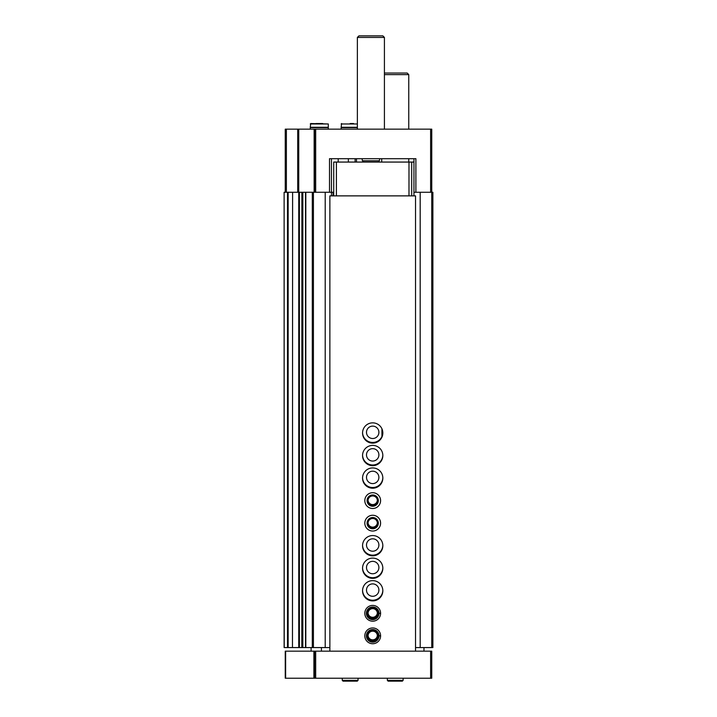 <?xml version="1.0" encoding="UTF-8"?>
<svg xmlns="http://www.w3.org/2000/svg" width="717" height="717" viewBox="0 0 717 717"><rect width="100%" height="100%" fill="white"/><g stroke="black" fill="none" stroke-linecap="round" stroke-linejoin="round"><path stroke-width="1.08" d="M284.228 647.568L284.12 192.273L284.12 647.568L305.567 647.568L305.514 192.273L329.497 192.273L329.497 158.69L415.896 158.69L415.896 192.273L432.88 192.273L432.88 647.568L431.751 647.568L431.751 129.159L430.63 129.159L430.63 192.273M285.249 182.127L285.249 129.159L430.63 129.159M415.896 192.273L413.951 192.273L413.951 195.875M333.71 192.273L329.497 192.273M285.249 129.159L285.249 192.273M314.548 129.159L314.548 192.273M355.121 158.69L355.121 162.069M284.228 192.273L292.608 192.273L292.464 647.568L292.608 192.273L301.875 192.273L301.812 647.568L301.875 192.273L305.514 192.273L305.514 647.568L312.298 647.568L312.298 192.273M312.298 647.568L325.204 647.568L325.204 192.273M325.204 647.568L329.874 647.568M331.451 195.875L331.451 158.69L338.218 158.69L338.218 162.069M362.56 432.656A10.146 10.146 0 0 0 381.937 436.501M362.56 455.196A10.146 10.146 0 0 0 372.697 465.001A10.146 10.146 0 0 0 382.833 455.196M362.56 477.737A10.146 10.146 0 0 0 372.697 487.533A10.146 10.146 0 0 0 382.833 477.737M362.56 545.35A10.146 10.146 0 0 0 372.697 555.155A10.146 10.146 0 0 0 382.833 545.35M362.56 567.891A10.146 10.146 0 0 0 372.697 577.696A10.146 10.146 0 0 0 382.833 567.891M362.56 590.432A10.146 10.146 0 0 0 372.697 600.237A10.146 10.146 0 0 0 382.833 590.432M413.951 158.69L413.951 192.273M415.528 647.568L420.189 647.568L420.189 192.273M420.189 647.568L431.751 647.568M377.348 635.504A4.66 4.66 0 0 1 372.697 639.833A4.66 4.66 0 0 1 368.054 635.504M377.348 612.972A4.66 4.66 0 0 1 372.697 617.292A4.66 4.66 0 0 1 368.054 612.972M372.697 596.293A6.202 6.202 0 0 1 367.328 586.99A6.202 6.202 0 0 1 378.065 586.99A6.202 6.202 0 0 1 372.697 596.293M372.697 573.752A6.202 6.202 0 0 1 367.328 564.449A6.202 6.202 0 0 1 378.065 564.449A6.202 6.202 0 0 1 372.697 573.752M372.697 551.212A6.202 6.202 0 0 1 367.328 541.918A6.202 6.202 0 0 1 378.065 541.918A6.202 6.202 0 0 1 372.697 551.212M377.348 522.81A4.66 4.66 0 0 1 372.697 527.129A4.66 4.66 0 0 1 368.054 522.81M377.348 500.269A4.66 4.66 0 0 1 372.697 504.589A4.66 4.66 0 0 1 368.054 500.269M372.697 483.59A6.202 6.202 0 0 1 367.328 474.296A6.202 6.202 0 0 1 378.065 474.296A6.202 6.202 0 0 1 372.697 483.59M372.697 461.058A6.202 6.202 0 0 1 367.328 451.755A6.202 6.202 0 0 1 378.065 451.755A6.202 6.202 0 0 1 372.697 461.058M372.697 438.517A6.202 6.202 0 0 1 367.328 429.214A6.202 6.202 0 0 1 378.065 429.214A6.202 6.202 0 0 1 372.697 438.517M357.371 129.159L357.371 37.427L384.42 37.427L384.42 129.159M357.371 37.427L358.948 35.85L382.842 35.85L384.42 37.427M350.165 123.53L353.544 123.53M357.371 127.285L341.149 127.285L341.597 123.53M357.371 127.626L341.149 127.626L341.149 129.159M322.659 123.53L315.901 123.53M328.296 123.978L310.721 123.53L310.264 127.285L328.296 127.285L328.296 123.978L310.264 123.978M328.296 129.159L328.296 127.626L310.264 127.626L310.264 129.159M381.937 437.173L381.937 428.811M313.903 651.17L431.751 651.17L431.751 678.219L285.249 678.219L285.249 651.17L313.903 651.17L313.903 678.219M314.548 651.17L314.548 678.219M311.088 651.17L311.088 647.568M423.98 647.568L423.98 651.17M321.422 647.568L321.422 651.17M415.528 651.17L415.528 195.875L329.874 195.875L329.874 651.17M372.697 443.133A10.146 10.146 0 0 1 363.913 427.924A10.146 10.146 0 0 1 381.48 427.924A10.146 10.146 0 0 1 372.697 443.133M372.697 465.674A10.146 10.146 0 0 1 363.913 450.464A10.146 10.146 0 0 1 381.48 450.464A10.146 10.146 0 0 1 372.697 465.674M372.697 488.214A10.146 10.146 0 0 1 363.913 472.996A10.146 10.146 0 0 1 381.48 472.996A10.146 10.146 0 0 1 372.697 488.214M372.697 508.496A7.887 7.887 0 0 1 365.867 496.666A7.887 7.887 0 0 1 379.535 496.666A7.887 7.887 0 0 1 372.697 508.496M372.697 531.037A7.887 7.887 0 0 1 365.867 519.207A7.887 7.887 0 0 1 379.535 519.207A7.887 7.887 0 0 1 372.697 531.037M372.697 555.827A10.146 10.146 0 0 1 363.913 540.618A10.146 10.146 0 0 1 381.48 540.618A10.146 10.146 0 0 1 372.697 555.827M372.697 578.368A10.146 10.146 0 0 1 363.913 563.159A10.146 10.146 0 0 1 381.48 563.159A10.146 10.146 0 0 1 372.697 578.368M372.697 600.909A10.146 10.146 0 0 1 363.913 585.699A10.146 10.146 0 0 1 381.48 585.699A10.146 10.146 0 0 1 372.697 600.909M380.593 613.232A7.887 7.887 0 0 1 380.593 613.385L379.015 613.331A6.31 6.31 0 0 1 369.542 618.771A6.31 6.31 0 0 1 369.542 607.846A6.31 6.31 0 0 1 379.015 613.286L380.593 613.232A7.887 7.887 0 0 0 368.735 606.483A7.887 7.887 0 0 0 368.735 620.124A7.887 7.887 0 0 0 380.593 613.385A7.887 7.887 0 0 1 368.735 620.124A7.887 7.887 0 0 1 368.735 606.483A7.887 7.887 0 0 1 380.593 613.232M380.593 635.773A7.887 7.887 0 0 1 380.593 635.925L379.015 635.871A6.31 6.31 0 0 1 369.542 641.312A6.31 6.31 0 0 1 369.542 630.386A6.31 6.31 0 0 1 379.015 635.827L380.593 635.773A7.887 7.887 0 0 0 368.735 629.024A7.887 7.887 0 0 0 368.735 642.665A7.887 7.887 0 0 0 380.593 635.925A7.887 7.887 0 0 1 368.735 642.665A7.887 7.887 0 0 1 368.735 629.024A7.887 7.887 0 0 1 380.593 635.773M333.71 195.875L333.71 162.069L413.951 162.069M336.407 162.069L336.407 195.875M408.986 162.069L408.986 195.875M411.692 162.069L411.692 195.875M372.697 641.482A5.637 5.637 0 0 1 367.821 633.03A5.637 5.637 0 0 1 377.581 633.03A5.637 5.637 0 0 1 372.697 641.482M372.697 640.505A4.66 4.66 0 0 1 368.663 633.514A4.66 4.66 0 0 1 376.739 633.514A4.66 4.66 0 0 1 372.697 640.505M372.697 618.941A5.637 5.637 0 0 1 367.821 610.49A5.637 5.637 0 0 1 377.581 610.49A5.637 5.637 0 0 1 372.697 618.941M372.697 617.964A4.66 4.66 0 0 1 368.663 610.974A4.66 4.66 0 0 1 376.739 610.974A4.66 4.66 0 0 1 372.697 617.964M372.697 528.788A5.637 5.637 0 0 1 367.821 520.336A5.637 5.637 0 0 1 377.581 520.336A5.637 5.637 0 0 1 372.697 528.788M372.697 527.811A4.66 4.66 0 0 1 368.663 520.82A4.66 4.66 0 0 1 376.739 520.82A4.66 4.66 0 0 1 372.697 527.811M372.697 506.247A5.637 5.637 0 0 1 367.821 497.795A5.637 5.637 0 0 1 377.581 497.795A5.637 5.637 0 0 1 372.697 506.247M372.697 505.27A4.66 4.66 0 0 1 368.663 498.279A4.66 4.66 0 0 1 376.739 498.279A4.66 4.66 0 0 1 372.697 505.27M384.42 74.622L408.762 74.622L408.762 129.159M384.42 73.035L407.184 73.035L408.762 74.622M403.124 680.361L403.124 678.219L403.124 680.361L402.336 681.15L403.124 680.361L387.35 680.361L388.139 681.15L388.928 680.361M358.052 680.361L358.052 678.219L358.052 680.361L357.263 681.15L358.052 680.361L342.269 680.361L343.058 681.15L343.846 680.361M315.677 129.159L315.677 192.273M286.37 129.159L286.37 192.273M297.725 129.159L297.725 192.273M298.738 129.159L298.738 192.273M314.145 129.159L314.145 192.273M356.474 158.69L356.474 162.069M287.508 647.568L287.508 192.273M288.153 647.568L288.153 192.273M298.756 647.568L298.756 192.273M299.383 647.568L299.383 192.273M302.834 647.568L302.834 192.273M305.818 647.568L305.818 192.273M313.419 647.568L313.419 192.273M333.029 195.875L333.029 192.273M348.354 158.69L348.354 162.069M362.049 158.69L362.408 160.769L379.383 160.769L379.75 158.69M357.371 123.978L341.149 123.978M430.63 651.17L430.63 678.219M285.626 651.17L285.626 678.219M315.677 651.17L315.677 678.219M379.015 635.827A6.31 6.31 0 0 0 369.542 630.386A6.31 6.31 0 0 0 369.542 641.312A6.31 6.31 0 0 0 379.015 635.871M379.015 613.286A6.31 6.31 0 0 0 369.542 607.846A6.31 6.31 0 0 0 369.542 618.771A6.31 6.31 0 0 0 379.015 613.331M362.408 160.769L363.967 162.069M379.383 160.769L377.823 162.069M408.762 162.069L408.762 158.69M381.713 162.069L381.713 158.69M387.35 678.219L387.35 680.361M402.336 681.15L388.139 681.15M342.269 678.219L342.269 680.361M357.263 681.15L343.058 681.15"/></g></svg>
